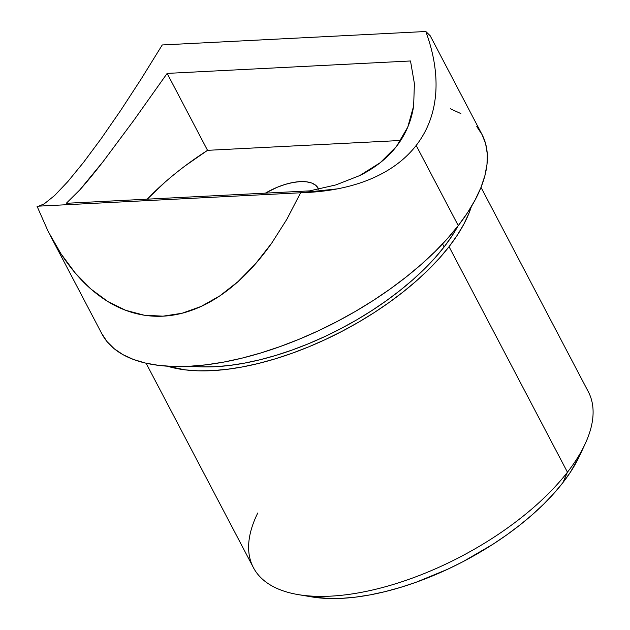 <?xml version="1.0" encoding="UTF-8"?>
<svg xmlns="http://www.w3.org/2000/svg" width="630" height="630" viewBox="0 0 630 630"><rect width="100%" height="100%" fill="white"/><g stroke="black" fill="none" stroke-linecap="round" stroke-linejoin="round"><path stroke-width="0.94" d="M146.081 363.203L253.394 567.606A189.142 86.688 -27.7 0 0 393.703 584.341A189.142 86.688 -27.7 0 0 567.449 472.201L449.056 246.692L457.215 235.305L463.885 224.107L468.996 213.2L471.374 206.601A189.142 86.688 152.3 0 1 449.056 246.692L567.449 472.201L562.842 482.73A176.408 80.853 -27.7 0 0 579.324 456.372L585.12 443.945A189.142 86.688 152.3 0 1 567.449 472.201A189.142 86.688 -27.7 0 0 588.326 391.766L481.013 187.362M442.543 243.936L444.119 246.944A182.771 83.774 -27.7 0 0 457.939 226.068L452.001 235.943L444.119 246.944L442.543 243.936M430.18 35.752L425.825 31.5C429.944 42.793 432.802 53.613 434.401 63.961C436.055 74.616 436.464 84.735 435.645 94.303C434.802 104.06 432.763 113.195 429.51 121.716C426.234 130.315 421.785 138.222 416.178 145.451L458.27 225.634A214.617 98.367 -27.7 0 0 481.958 134.363L430.172 35.721L425.825 31.5L162.249 44.958L425.825 31.5M141.214 78.931L162.249 44.958L141.214 78.931L120.724 110.384L141.214 78.931M101.312 138.466L120.724 110.384L101.312 138.466L83.507 162.438L101.312 138.466M185.204 165.832L207.53 150.334L400.696 140.474L207.53 150.334L167.147 73.403L410.508 60.976L414.398 83.609L413.642 105.982L407.752 127.142L396.506 146.365L380.268 162.666L359.659 175.605L335.877 184.921L309.645 190.882L66.276 203.301L309.645 190.882L335.877 184.921L359.659 175.605C375.063 167.927 387.348 158.177 396.506 146.365C405.641 134.56 411.351 121.094 413.642 105.982L414.398 83.609L410.508 60.976L167.147 73.403L133.788 120.401L103.17 161.524C94.02 173.289 86.223 182.771 79.766 189.953L66.276 203.301L79.766 189.953L103.17 161.524L133.788 120.401L167.147 73.403L207.53 150.334A189.142 86.688 -27.7 0 0 147.255 199.167M50.132 235.242L101.918 333.892A214.617 98.367 -27.7 0 0 261.127 352.871A214.617 98.367 -27.7 0 0 458.27 225.634L416.178 145.451C410.563 152.68 403.838 159.154 395.994 164.887C388.222 170.557 379.386 175.423 369.503 179.487C359.793 183.472 349.099 186.598 337.412 188.866C326.064 191.071 313.795 192.37 300.597 192.772L286.87 219.264L271.727 243.109C260.875 258.426 249.622 271.286 237.975 281.673C225.879 292.477 213.586 300.738 201.096 306.456C188.378 312.291 175.683 315.528 163.005 316.173C150.334 316.819 137.891 314.866 125.693 310.307C113.707 305.834 102.178 298.793 91.098 289.17C80.427 279.925 70.403 268.152 61.023 253.866L48.179 231.446L37.028 206.23L300.597 192.772L37.028 206.23M67.788 181.637L83.507 162.438L67.788 181.637L54.582 195.56L67.788 181.637M44.234 203.836L54.582 195.56L44.234 203.836L38.832 206.136L44.234 203.836M101.761 333.585L107.092 341.673L114.203 348.729L123.023 354.682L133.473 359.478L145.451 363.061L158.839 365.4L173.51 366.479L189.315 366.282L206.112 364.817L223.737 362.092L242.022 358.131L260.781 352.973L279.846 346.673L299.022 339.294L318.134 330.9L336.995 321.576L355.414 311.401L373.228 300.486L390.261 288.934L406.342 276.853L421.32 264.364L435.054 251.583L447.41 238.628L458.27 225.634L467.531 212.72L475.099 200.017L480.903 187.638L484.88 175.707L487.006 164.335L487.25 153.641L485.62 143.727L482.115 134.67L476.784 126.583M460.853 113.573L450.403 108.777M429.51 121.716C426.234 130.315 421.785 138.222 416.178 145.451C410.563 152.68 403.838 159.154 395.994 164.887C388.222 170.557 379.386 175.423 369.503 179.487C359.793 183.472 349.099 186.598 337.412 188.866L300.597 192.772L286.87 219.264L271.727 243.109L255.355 264.002L237.975 281.673L219.807 295.887L201.096 306.456L182.078 313.252L163.005 316.173L144.128 315.189L125.693 310.307L107.943 301.597L91.098 289.17L75.387 273.192L61.023 253.866L48.179 231.446M434.401 63.961C436.055 74.624 436.464 84.735 435.645 94.303M164.918 182.283L147.113 199.308M318.252 188.346A44.58 20.436 152.3 0 0 265.395 193.142L277.31 187.228L285.256 184.385L292.95 182.487L300.1 181.621L306.432 181.802L311.7 183.031L315.701 185.267L318.662 189.236A44.58 20.436 152.3 0 0 318.252 188.346L318.252 188.354M191.04 366.188A182.771 83.774 -27.7 0 0 444.119 246.944L434.873 258.009L424.344 269.034L412.65 279.925L399.892 290.564L386.198 300.849L371.692 310.692L356.525 319.985L340.83 328.647L324.773 336.585L308.495 343.736L292.162 350.02L275.932 355.391L259.954 359.777L244.385 363.148L229.375 365.471L215.066 366.723L201.6 366.888L191.04 366.188M449.056 246.692L439.48 258.142L428.597 269.553L416.485 280.822L403.287 291.832L389.112 302.479L374.102 312.661L358.407 322.276L342.169 331.238L325.552 339.46L308.708 346.854L291.808 353.367L275.003 358.911L258.473 363.455L242.361 366.943L226.824 369.353L212.026 370.645L198.088 370.818L185.165 369.865L167.391 366.195A189.142 86.688 152.3 0 0 449.056 246.692M579.38 456.246L570.449 472.114L562.842 482.73L553.92 493.408L543.761 504.055L532.468 514.56L520.159 524.829L506.937 534.76L492.936 544.257L463.152 561.59L447.654 569.252L416.186 582.222L400.515 587.396L385.095 591.633L370.07 594.893L355.58 597.13L341.775 598.342L328.781 598.5L311.551 596.862M298.163 594.602L311.685 596.886A176.408 80.853 -27.7 0 0 562.842 482.73L567.449 472.201A189.142 86.688 152.3 0 1 298.163 594.602A189.142 86.688 152.3 0 1 257.788 512.962"/></g></svg>
